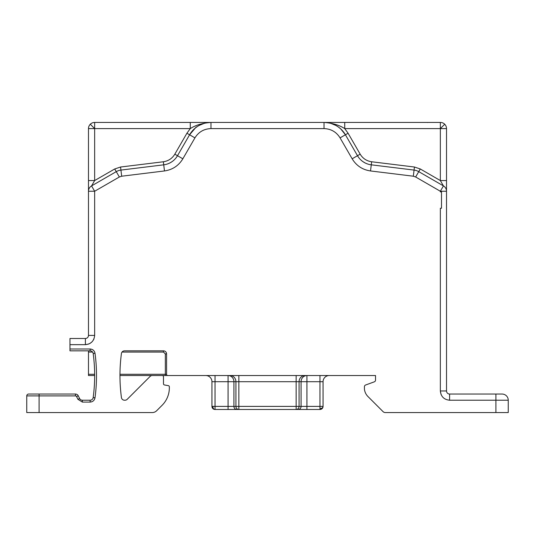 <?xml version="1.0" encoding="UTF-8"?>
<svg xmlns="http://www.w3.org/2000/svg" width="535" height="535" viewBox="0 0 535 535"><rect width="100%" height="100%" fill="white"/><g stroke="black" fill="none" stroke-linecap="round" stroke-linejoin="round"><path stroke-width="0.8" d="M316.887 409.482L319.97 409.482L319.97 406.393L323.06 406.393A3.09 3.09 0 0 1 319.97 409.482L215.03 409.482A3.09 3.09 0 0 1 211.94 406.393L215.03 406.393L215.03 409.482L218.113 409.482M428.582 122.435L440.345 122.435A6.173 6.173 0 0 1 446.518 128.607L440.345 128.607L440.345 180.556L443.435 185.899L418.738 171.641A12.345 12.345 0 0 0 414.07 170.083L371.27 164.827A18.504 18.504 0 0 1 357.5 155.712L345.416 134.78A24.69 24.69 0 0 0 324.029 122.435L210.971 122.435A24.69 24.69 0 0 0 189.584 134.78L177.5 155.712A18.504 18.504 0 0 1 163.73 164.827L120.93 170.083A12.345 12.345 0 0 0 116.262 171.641L91.565 185.899L94.655 191.249L88.482 191.249L88.482 180.556L88.482 191.236M94.655 122.435A6.173 6.173 0 0 0 88.482 128.607L88.482 180.556L94.655 180.556L94.655 122.435L210.971 122.435L190.266 122.435L190.266 128.607C195.696 125.096 202.598 123.043 210.971 122.435L210.971 128.607C203.982 128.848 198.639 131.938 194.934 137.863L182.85 158.795C178.623 165.716 172.497 169.769 164.479 170.953L121.686 176.209L119.352 176.991L94.655 191.249L94.655 335.405C94.073 340.996 90.99 344.085 85.393 344.66L69.965 344.66L69.965 350.84L90.127 350.84A3.09 3.09 0 0 1 93.184 353.515A165.542 165.542 0 0 1 93.184 397.545A3.09 3.09 0 0 1 90.127 400.22L82.363 400.22A3.09 3.09 0 0 1 79.601 398.515L78.224 395.753A3.09 3.09 0 0 0 75.462 394.048L28.602 394.048A1.852 1.852 0 0 0 26.75 395.9L26.75 412.565L152.268 412.565A6.173 6.173 0 0 0 156.635 410.76L162.118 405.276A24.69 24.69 0 0 0 169.348 387.815L169.348 386.865L169.348 387.815M319.97 375.53L319.97 381.702L306.929 381.702L306.929 375.53A6.173 5.858 -90 0 0 301.071 381.702L306.929 381.702L306.929 409.482L296.143 409.482L296.143 381.702L211.94 381.702L211.94 406.393M238.857 375.53L238.857 409.482L228.071 409.482L228.071 406.393L215.03 406.393L215.03 375.53M228.071 409.482L238.857 409.482A3.09 2.929 -90 0 1 235.928 406.393L228.071 406.393L228.071 375.53A6.173 5.858 90 0 1 233.929 381.702L233.929 406.393A3.09 2.929 -90 0 0 236.851 409.482M329.232 375.53A6.173 6.173 0 0 0 323.06 381.702L319.97 381.702L319.97 406.393L299.072 406.393A3.09 2.929 90 0 1 296.143 409.482L306.929 409.482M122.027 352.07L163.483 352.07L165.335 353.923L166.572 353.923A3.09 3.09 0 0 0 163.483 350.84L124.494 350.84A3.09 3.09 0 0 0 121.432 353.515A165.542 165.542 0 0 0 121.432 397.545A3.09 3.09 0 0 0 124.494 400.22A3.09 3.09 0 0 1 121.432 397.545A165.542 165.542 0 0 1 119.96 375.53L375.53 375.53L375.53 380.097A1.852 1.852 0 0 1 374.313 381.836A1.852 1.852 0 0 0 375.53 380.097L375.53 375.53M94.648 374.293L88.482 374.293L88.482 375.53L94.655 375.53A165.542 165.542 0 0 1 93.184 397.545L95.016 397.793C94.441 400.427 92.809 401.852 90.127 402.073L82.363 402.073L77.95 399.344L76.565 396.582A1.237 1.237 0 0 0 75.462 395.9L39.095 395.9L39.095 412.565M205.768 375.53A6.173 6.173 0 0 1 211.94 381.702A6.173 6.173 0 0 0 205.768 375.53M465.035 412.565L385.314 412.565L495.905 412.565L495.905 400.22L449.607 400.22C444.01 399.645 440.927 396.555 440.345 390.965L440.345 208.242L441.509 208.242L441.509 191.878L440.345 191.878L440.345 191.249L443.435 185.899A6.173 6.173 0 0 1 446.518 191.249L446.518 390.965A3.09 3.09 0 0 0 449.607 394.048L502.077 394.048A6.173 6.173 0 0 1 508.25 400.22A6.173 6.173 -161 0 0 502.077 394.048L495.905 394.048L502.077 394.048M150.094 376.433L127.21 399.317L150.094 376.433A3.09 3.09 0 0 1 152.281 375.53L162.245 375.53A1.237 1.237 0 0 1 163.476 376.76L163.476 383.755A1.237 1.237 0 0 0 164.499 384.973L168.331 385.648A1.237 1.237 0 0 1 169.348 386.865M127.21 399.317A3.09 3.09 0 0 1 125.029 400.22A3.09 3.09 0 0 0 127.21 399.317M124.494 400.22L125.029 400.22M166.572 353.923L166.572 374.293A1.237 1.237 0 0 0 167.803 375.53M367.973 396.549L383.06 411.636L367.973 396.549A12.345 12.345 0 0 1 364.415 389.025L364.415 386.731A1.852 1.852 0 0 1 365.639 384.993L374.313 381.836M385.314 412.565A3.19 3.19 0 0 1 383.06 411.636M88.482 374.293L88.482 350.84M94.655 335.425L88.482 335.405L88.482 191.249A6.173 6.173 0 0 1 91.565 185.899L94.655 180.556L114.717 168.973L120.556 167.02L163.356 161.764C168.364 161.022 172.19 158.487 174.831 154.167L186.916 133.235L190.266 128.607L88.482 128.607A6.173 6.173 0 0 1 90.288 124.24L94.655 128.607M364.415 389.025L364.415 386.731M443.435 185.899A6.173 6.173 0 0 1 446.518 191.249L446.518 180.556L446.518 191.249L440.345 191.249L415.648 176.991L413.314 176.209L370.521 170.953C362.503 169.769 356.377 165.716 352.15 158.795L340.066 137.863C336.361 131.938 331.018 128.855 324.029 128.607L210.971 128.607M446.518 128.607L446.518 180.556L440.345 180.556L420.283 168.973L414.444 167.02L413.314 176.209M323.06 381.702L323.06 406.393A3.09 2.18 0 0 1 319.97 408.579M495.905 412.565L508.25 412.565L508.25 400.22L495.905 400.22L495.905 394.048M88.482 335.405A3.09 3.09 0 0 1 85.393 338.488L69.965 338.488L69.965 344.66M324.09 122.435L335.044 122.435M335.198 122.435L352.17 122.435M352.953 122.435L355.474 122.435M388.49 122.435L396.515 122.435M427.385 122.515L427.913 122.435M149.867 166.532L162.406 164.987M166.646 164.225L167.448 163.977M167.508 163.951L168.679 163.503M168.786 163.456L169.602 163.081M169.956 162.907L171.949 161.717M171.013 162.319L171.916 161.737M182.85 158.795L177.5 155.712L178.008 154.836M189.33 135.221L189.591 134.773C198.465 124.354 198.465 124.354 189.584 134.78L186.916 133.235M201.809 124.194L199.99 125.009M189.591 134.767L193.958 129.229M194.406 128.815L191.63 131.777L194.78 128.48M194.894 128.38L195.242 128.092M193.603 129.577L189.584 134.78L193.603 129.577M193.944 129.236L195.322 128.025M194.285 128.922L194.834 128.433M194.386 128.828L195.67 127.745M199.247 125.397L203.969 123.445M246.655 122.435L244.321 122.435M138.485 122.435L139.013 122.435M139.327 122.435L138.766 122.435M106.418 122.435L107.615 122.435M323.421 122.435L322.759 122.435M323.615 122.435L324.584 122.435M324.765 122.435A0.615 0.615 0 0 0 324.758 122.435L324.377 122.435M427.385 122.435L427.753 122.435M395.479 122.435L395.82 122.435M230.017 122.435L231.682 122.435L230.017 122.435M344.734 122.435L324.029 122.435C332.402 123.043 339.304 125.096 344.734 128.607L344.734 122.435L440.345 122.435L440.345 128.607L344.734 128.607L348.084 133.235L360.169 154.167C362.81 158.487 366.635 161.022 371.644 161.764L414.444 167.02M335.646 125.337L331.031 123.445L334.723 124.869M335.01 125.009L331.031 123.445M340.882 129.082L345.416 134.78L343.363 131.77M343.196 131.556L341.036 129.223M340.681 128.895L338.622 127.203M339.029 127.511L340.441 128.674M340.066 137.863L345.416 134.78L342.48 130.714M341.684 129.858L340.22 128.48M340.126 128.4L339.578 127.939L340.126 128.4M340.106 128.387L339.578 127.939L340.106 128.387M348.084 133.235L345.416 134.78L345.67 135.221M356.992 154.836L357.5 155.712L360.169 154.167M362.911 161.617L364.014 162.332M364.348 162.533L365.044 162.907M365.398 163.081L366.328 163.509M366.415 163.543L367.565 163.977M367.659 164.011L368.354 164.225M372.594 164.987L379.362 165.823M162.118 405.276L156.635 410.76M163.476 383.755A1.237 1.237 0 0 0 164.499 384.973L168.331 385.648M174.831 154.167L177.5 155.712L176.744 156.909M170.846 162.413L169.755 163.008M169.722 163.021L168.672 163.509M168.585 163.543L167.542 163.944M167.141 164.078L166.525 164.265M169.067 163.335L168.398 163.616M170.692 162.506L171.274 162.158M174.076 160.012L174.617 159.483M173.935 160.139L174.484 159.617M366.542 163.596L365.786 163.269M364.215 162.453L363.807 162.205M361.994 160.935L363.038 161.71M363.94 162.292L364.328 162.52M365.144 162.961L363.004 161.684M365.9 163.322L366.722 163.67M368.461 164.258L367.558 163.977M367.491 163.951L366.321 163.503M366.214 163.456L365.198 162.981M358.249 156.902L357.5 155.712L352.15 158.795M212.843 406.393A3.09 2.18 90 0 0 215.03 409.482M440.345 122.435A6.173 6.173 0 0 1 444.712 124.24L440.345 128.607M298.149 409.482A3.09 2.929 -90 0 0 301.071 406.393L301.071 381.702L296.143 381.702L296.143 375.53M230.077 375.53A6.173 5.858 -90 0 1 235.928 381.702L235.928 406.393L299.072 406.393L299.072 381.702A6.173 5.858 -90 0 1 304.923 375.53M69.965 348.987L90.127 348.987C92.809 349.208 94.441 350.632 95.016 353.267C97.002 368.107 97.002 382.946 95.016 397.793L94.341 399.698M166.572 374.293L165.335 374.293L165.335 375.53M165.335 353.923L165.335 374.293L119.967 374.293M449.587 400.22L449.607 394.048M93.979 350.84L93.378 350.204M92.321 349.502L90.127 348.987L90.127 350.84M85.393 338.488L85.393 344.66L88.803 344.012M89.806 343.544L91.94 341.952M93.538 339.819L94.006 338.815M441.114 394.656L440.345 390.965L446.518 390.965M39.095 394.048L39.095 395.9L26.75 395.9M75.462 395.9L75.462 394.048M76.565 396.582L78.224 395.753M77.95 399.344L79.601 398.515M82.363 402.073L82.363 400.22M91.806 401.778L90.127 402.073L90.127 400.22M95.023 353.287L93.184 353.515M119.352 176.991L114.717 168.973M164.479 170.953L163.356 161.764M120.556 167.02L121.686 176.209M194.934 137.863L189.584 134.78L190.199 133.777M324.029 128.607L324.029 122.435M370.521 170.953L371.644 161.764M420.283 168.973L415.648 176.991M88.482 352.07L92.595 352.07M88.482 180.556L88.489 190.995M91.351 186.033L91.565 185.899A6.173 6.173 0 0 0 88.482 191.249L88.482 191.256M163.483 350.84L163.483 352.07M446.504 191.704L446.518 180.556M199.675 125.163L200.157 124.929M196.405 127.19L195.435 127.932M196.345 127.23L195.516 127.865M194.506 128.728L193.877 129.303M190.206 133.763L189.584 134.78M193.102 130.079L191.884 131.463L193.102 130.079M193.155 130.032L191.911 131.429L193.155 130.032M322.257 122.435L323.207 122.435M304.85 122.435L304.341 122.435M303.96 122.435L303.472 122.435M334.188 124.622L333.813 124.454L334.188 124.622M333.686 124.401L334.315 124.675M339.625 127.979L338.588 127.183M345.416 134.78L344.473 133.275L345.416 134.78M343.142 131.496L341.939 130.125L343.142 131.496M340.447 128.681L341.136 129.323M343.035 131.363L343.858 132.412M343.737 132.252L342.988 131.302M340.715 128.928L340.26 128.52M339.457 127.845L338.956 127.45"/></g></svg>
